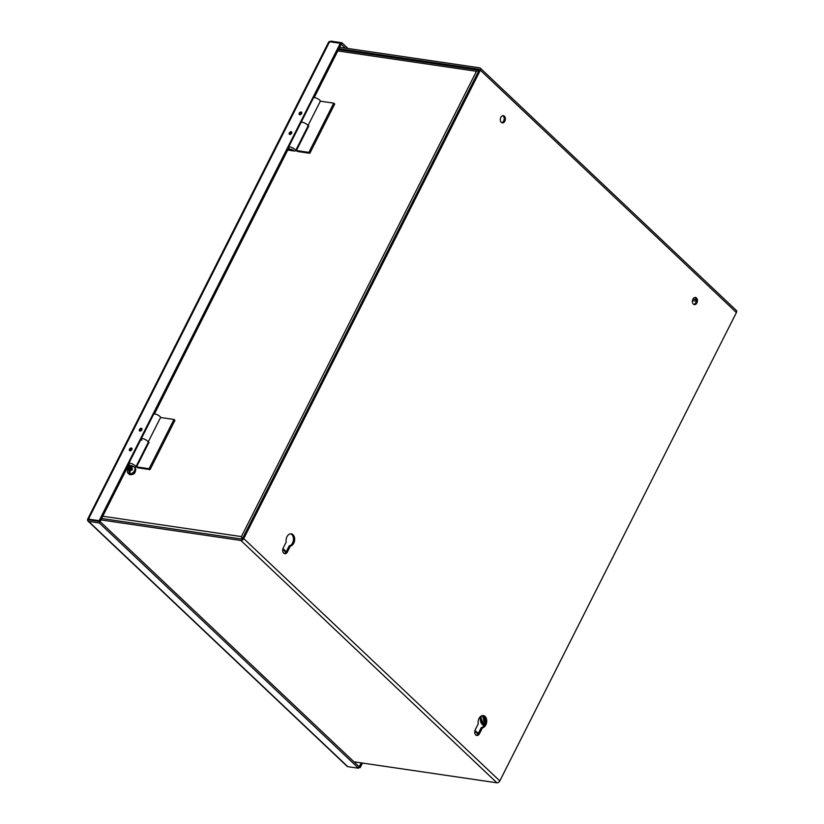 <?xml version="1.0" encoding="UTF-8"?>
<svg xmlns="http://www.w3.org/2000/svg" width="824" height="824" viewBox="0 0 824 824"><rect width="100%" height="100%" fill="white"/><g stroke="black" fill="none" stroke-linecap="round" stroke-linejoin="round"><path stroke-width="1.24" d="M148.248 442.138A3.924 1.236 -153.2 0 0 147.517 441.067A3.924 1.236 -153.2 0 0 143.829 438.935A3.924 1.236 -153.2 0 0 141.203 438.883A3.924 1.236 26.8 0 1 143.829 438.945A3.924 1.236 26.8 0 1 147.517 441.067A3.924 1.236 26.8 0 1 148.196 441.973L160.629 417.356A3.924 1.236 26.8 0 0 159.949 416.45A3.924 1.236 26.8 0 0 156.261 414.328A3.924 1.236 26.8 0 0 153.635 414.276L128.771 463.5A3.924 1.236 -153.2 0 0 129.461 464.86A3.924 1.236 -153.2 0 0 130.789 465.859L131.335 465.529A2.184 0.69 -153.2 0 0 133.467 466.405L128.307 465.653M134.59 467.332A3.924 1.236 -153.2 0 0 135.775 467.043A3.924 1.236 -153.2 0 0 135.085 465.684A3.924 1.236 -153.2 0 0 131.397 463.552A3.924 1.236 -153.2 0 0 128.771 463.5M140.008 431.086A1.483 0.968 133.4 0 1 140.101 430.056A1.483 0.968 133.4 0 1 141.986 428.995M130.058 450.779A1.483 0.968 133.4 0 1 130.151 449.75A1.483 0.968 133.4 0 1 132.036 448.689M130.233 466.703L127.947 466.363M287.731 150.05L294.209 150.998A3.924 1.236 -153.2 0 0 295.558 150.72L307.991 126.103A3.924 1.236 -153.2 0 0 307.301 124.754A3.924 1.236 -153.2 0 0 303.613 122.621A3.924 1.236 -153.2 0 0 300.987 122.57L300.987 122.56A3.924 1.236 26.8 0 1 303.623 122.611A3.924 1.236 26.8 0 1 307.301 124.743A3.924 1.236 26.8 0 1 307.991 125.65L320.423 101.033A3.924 1.236 26.8 0 0 319.743 100.126A3.924 1.236 26.8 0 0 316.056 97.994A3.924 1.236 26.8 0 0 313.419 97.943L288.554 147.187A3.924 1.236 -153.2 0 0 289.245 148.536A3.924 1.236 -153.2 0 0 290.573 149.546L291.119 149.206A2.184 0.69 -153.2 0 0 293.251 150.092L288.091 149.329M295.558 150.72A3.924 1.236 -153.2 0 0 294.868 149.371A3.924 1.236 -153.2 0 0 291.181 147.238A3.924 1.236 -153.2 0 0 288.554 147.187M299.792 114.773A1.483 0.968 133.4 0 1 299.885 113.733A1.483 0.968 133.4 0 1 301.769 112.682M289.842 134.467A1.483 0.968 133.4 0 1 289.935 133.426A1.483 0.968 133.4 0 1 291.82 132.376M129.512 449.224A1.627 1.061 133.4 0 1 131.799 448.215A1.627 1.061 133.4 0 1 131.85 449.564A1.627 1.061 133.4 0 1 129.564 450.584A1.627 1.061 133.4 0 1 129.512 449.224M139.462 429.531A1.627 1.061 133.4 0 1 141.749 428.521A1.627 1.061 133.4 0 1 141.8 429.871A1.627 1.061 133.4 0 1 139.513 430.89A1.627 1.061 133.4 0 1 139.462 429.531M289.296 132.911A1.627 1.061 133.4 0 1 291.583 131.902A1.627 1.061 133.4 0 1 291.634 133.251A1.627 1.061 133.4 0 1 289.348 134.261A1.627 1.061 133.4 0 1 289.296 132.911M299.246 113.218A1.627 1.061 133.4 0 1 301.533 112.208A1.627 1.061 133.4 0 1 301.584 113.558A1.627 1.061 133.4 0 1 299.297 114.567A1.627 1.061 133.4 0 1 299.246 113.218M88.384 519.45L87.674 519.738A2.513 0.793 26.8 0 1 87.591 519.295A2.513 0.793 26.8 0 1 88.446 519.12L99.148 520.686L340.281 43.322L329.59 41.746A2.513 0.793 -153.2 0 0 328.724 41.921L87.591 519.295M347.141 766.351A2.513 1.638 -46.6 0 0 347.79 766.66L358.492 768.226L99.354 522.982L100.075 521.561L87.674 519.738A2.513 1.638 133.4 0 0 88.003 521.108L347.141 766.351M347.79 766.66L88.652 521.407A2.513 1.638 133.4 0 1 88.003 521.108M329.497 41.736A2.513 1.638 133.4 0 1 331.227 41.2L341.929 42.766L347.965 48.482M88.652 521.407L99.354 522.982M358.492 768.226L359.202 766.804M362.467 763.065L360.129 767.68L358.862 767.494M360.129 767.68L100.075 521.561L87.674 519.738M341.929 42.766L341.208 44.187L345.338 48.101M99.148 520.686L100.075 521.561L128.977 464.324M340.281 43.322L341.208 44.187L314.212 97.623M359.202 766.814L361.19 762.88M288.761 148.011L154.428 413.957M308.022 125.815L308.815 125.928L296.382 150.545L308.876 152.378L333.751 103.144L320.351 101.177M333.751 103.144L334.709 104.051L309.845 153.285L297.34 151.451L296.382 150.545M308.876 152.378L309.845 153.285M308.454 126.639L307.774 126.535M141.893 440.243A3.924 1.236 26.8 0 1 141.203 438.893M149.031 442.251L136.588 466.868L149.093 468.702L173.967 419.468L160.556 417.5M173.967 419.468L174.925 420.384L150.05 469.618L137.557 467.774L136.588 466.868M149.093 468.702L150.05 469.618M148.67 442.972L147.98 442.869M692.912 299.153A3.626 2.503 -81.6 0 1 695.435 297.454A3.626 2.503 -81.6 0 1 696.908 302.933A3.626 2.503 -81.6 0 1 694.385 304.633A3.626 2.503 -81.6 0 1 692.912 299.153L696.167 299.617M692.448 300.595L696.198 301.141M241.731 539.04A2.513 1.73 -81.6 0 1 241.731 537.464A2.513 0.793 26.8 0 1 242.802 537.907M102.753 516.236L241.411 536.589L241.731 537.464L241.411 536.589L476.447 71.286L477.487 70.74A2.513 1.73 -81.6 0 1 478.796 70.205A2.513 1.73 -81.6 0 1 479.032 70.256M337.799 50.934L476.447 71.286L477.487 70.74A2.513 0.793 -153.2 0 1 478.559 71.194M242.606 538.299L241.731 537.464L242.606 538.288M284.187 553.512A3.811 2.627 98.4 0 0 286.227 551.74L289.203 545.859A6.17 4.254 98.4 0 0 292.572 542.975A6.17 4.254 98.4 0 0 290.666 533.808M286.979 536.723A6.17 4.254 -81.6 0 1 291.274 533.828A6.17 4.254 -81.6 0 1 293.777 543.15A6.17 4.254 -81.6 0 1 290.398 546.034L287.432 551.915A3.811 2.627 -81.6 0 1 284.774 553.707A3.811 2.627 -81.6 0 1 283.229 547.95L286.196 542.058A6.17 4.254 -81.6 0 1 286.979 536.723M289.203 545.859L290.398 546.034M482.442 727.798L479.475 733.679A3.811 2.627 -81.6 0 1 476.818 735.461A3.811 2.627 -81.6 0 1 475.273 729.704L478.25 723.822A6.17 4.254 -81.6 0 1 479.022 718.476A6.17 4.254 -81.6 0 1 483.317 715.582A6.17 4.254 -81.6 0 1 485.82 724.914A6.17 4.254 -81.6 0 1 482.442 727.798L481.247 727.623A6.17 4.254 98.4 0 0 484.625 724.739A6.17 4.254 98.4 0 0 482.709 715.562M693.798 304.437A3.626 2.503 98.4 0 0 695.714 302.758A3.626 2.503 98.4 0 0 694.817 297.474M501.754 122.673A3.626 2.503 98.4 0 0 503.66 120.994A3.626 2.503 98.4 0 0 502.774 115.71M500.868 117.389A3.626 2.503 -81.6 0 1 503.392 115.69A3.626 2.503 -81.6 0 1 504.865 121.169A3.626 2.503 -81.6 0 1 502.341 122.869A3.626 2.503 -81.6 0 1 500.868 117.389M353.918 761.809L496.934 782.8A2.513 1.638 -46.6 0 0 499.808 780.936L736.409 312.543A2.513 1.638 -46.6 0 0 736.337 310.463L480.268 68.114A2.513 1.638 133.4 0 1 480.351 70.205L243.75 538.597A2.513 1.638 133.4 0 1 240.865 540.462L100.899 519.913M339.653 47.267L479.62 67.815A2.513 1.638 133.4 0 1 480.268 68.114M101.62 518.492L241.587 539.04A0.834 0.546 133.4 0 0 242.544 538.422L479.146 70.03A0.834 0.546 133.4 0 0 478.909 69.226L338.932 48.688M476.241 735.276A3.811 2.627 98.4 0 0 478.27 733.504L481.247 727.623M132.829 466.394A4.326 2.822 -46.6 0 0 132.479 466.394L131.902 466.24C128.884 467.393 127.524 468.331 127.844 469.083C127.071 471.369 127.236 472.822 128.348 473.429A4.357 2.843 133.4 0 0 134.467 470.72A4.357 2.843 133.4 0 0 134.343 467.095L133.303 466.456L131.613 467.424L130.954 468.722L132.52 468.918L131.974 470.113L130.357 469.907L129.821 473.779A4.326 2.822 -46.6 0 1 128.822 473.625L129.327 469.814L127.833 469.721L128.379 468.526L129.924 468.629L130.614 467.27L132.407 466.538M135.136 471.688L132.51 474.212M130.954 468.722L132.17 469.659M131.181 468.949L130.892 469.536L129.924 468.629M129.327 469.814L130.058 470.494M129.44 472.399L128.822 473.625M130.892 469.536L129.09 469.783M129.286 469.381L128.379 468.526M484.409 716.921A3.832 2.647 98.4 0 0 485.47 721.875M282.756 549.402L285.866 552.348M474.799 731.156L477.91 734.102M282.951 548.619L286.237 551.73L287.432 551.915M474.995 730.383L478.281 733.494L479.475 733.679M88.446 519.12L329.59 41.746M736.409 312.543L480.351 70.205M243.75 538.597L499.808 780.936M240.865 540.462L496.934 782.8M134.343 467.095L135.105 467.826A4.357 2.843 133.4 0 1 135.239 471.452A4.357 2.843 133.4 0 1 129.111 474.161L128.348 473.429M128.822 468.516L130.614 467.27M131.613 467.424L132.025 468.835M131.418 470.01L129.77 471.071M128.771 470.926L128.317 469.711M480.639 716.416A7.56 5.212 98.4 0 0 484.121 725.584L480.361 716.653M481.484 715.891A7.56 5.212 98.4 0 0 484.193 725.47M484.615 724.749L482.637 715.562M148.207 442.426L135.775 467.043M338.468 49.605L478.796 70.205M135.105 467.826L135.332 471.647C134.518 474.191 132.437 475.026 129.111 474.161"/></g></svg>
